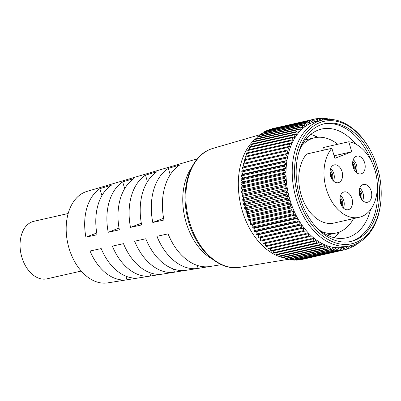 <?xml version="1.0" encoding="UTF-8"?>
<svg xmlns="http://www.w3.org/2000/svg" width="401" height="401" viewBox="0 0 401 401"><rect width="100%" height="100%" fill="white"/><g stroke="black" fill="none" stroke-linecap="round" stroke-linejoin="round"><path stroke-width="0.6" d="M360.228 196.966A5.363 3.599 77.2 0 0 359.186 192.36M359.181 191.367A5.634 3.779 -102.8 0 1 360.654 197.863M359.747 188.239A7.779 5.223 -102.8 0 1 361.983 190.761A7.779 5.223 -102.8 0 1 363.446 197.202A7.779 5.223 -102.8 0 1 362.514 200.44M361.296 198.951A5.634 3.779 77.2 0 0 359.291 190.109M359.817 188.039A8.581 5.759 -102.8 0 1 361.802 190.45L361.983 190.761M363.446 197.202L363.416 197.558A8.581 5.759 -102.8 0 1 362.664 200.59M362.875 184.64A9.118 6.12 77.2 0 0 359.612 195.147A9.118 6.12 77.2 0 0 367.491 202.249A9.118 6.12 77.2 0 0 368.073 202.069A9.118 6.12 77.2 0 0 371.336 191.563A9.118 6.12 77.2 0 0 363.456 184.46A9.118 6.12 77.2 0 0 362.875 184.64M351.757 151.773L334.875 158.325L331.893 148.315A38.621 25.925 77.2 0 0 327.943 193.718A38.621 25.925 77.2 0 0 359.201 217.322A38.621 25.925 77.2 0 0 376.82 178.766A38.621 25.925 77.2 0 0 348.775 141.764L351.757 151.773L334.118 155.778M356.309 156.3A9.118 6.12 77.2 0 0 353.045 166.806A9.118 6.12 77.2 0 0 360.925 173.909A9.118 6.12 77.2 0 0 361.507 173.728A9.118 6.12 77.2 0 0 364.77 163.222A9.118 6.12 77.2 0 0 356.89 156.124A9.118 6.12 77.2 0 0 356.309 156.3M343.627 192.104A9.118 6.12 77.2 0 0 340.364 202.615A9.118 6.12 77.2 0 0 348.243 209.713A9.118 6.12 77.2 0 0 348.825 209.538A9.118 6.12 77.2 0 0 352.088 199.026A9.118 6.12 77.2 0 0 344.208 191.929A9.118 6.12 77.2 0 0 343.627 192.104M333.687 165.077A9.118 6.12 77.2 0 0 330.424 175.583A9.118 6.12 77.2 0 0 338.304 182.686A9.118 6.12 77.2 0 0 338.885 182.505A9.118 6.12 77.2 0 0 342.148 171.999A9.118 6.12 77.2 0 0 334.269 164.896A9.118 6.12 77.2 0 0 333.687 165.077M359.201 217.322L333.998 223.041A38.621 25.925 -102.8 0 1 302.735 199.437A38.621 25.925 -102.8 0 1 306.685 154.034L331.893 148.315M324.329 150.029L323.572 147.488L348.775 141.764M353.537 218.605A48.817 32.767 -102.8 0 1 339.356 232.034A48.817 32.767 -102.8 0 1 336.254 232.981A48.817 32.767 -102.8 0 1 321.101 231.322M301.692 145.814A48.817 32.767 -102.8 0 1 311.542 138.721A48.817 32.767 -102.8 0 1 314.645 137.774A48.817 32.767 -102.8 0 1 337.737 144.27M327.792 235.392A50.426 33.844 77.2 0 0 329.015 234.625M307.407 139.418A50.426 33.844 77.2 0 0 305.973 139.247M314.765 135.839A61.689 41.403 -102.8 0 1 316.975 137.373M338.529 232.334A61.689 41.403 -102.8 0 1 337.201 234.675M310.64 134.51A55.789 37.443 -102.8 0 1 317.938 137.282M339.431 232.004A55.789 37.443 -102.8 0 1 334.048 237.653M370.569 209.578A55.789 37.443 77.2 0 1 349.873 236.76A55.789 37.443 -102.8 0 1 346.329 237.843A55.789 37.443 -102.8 0 1 314.86 225.748M298.469 153.533A55.789 37.443 -102.8 0 1 318.083 130.119A55.789 37.443 77.2 0 1 321.632 129.037A55.789 37.443 77.2 0 1 355.702 144.069M350.238 241.613A60.345 40.506 -102.8 0 0 353.111 240.68A60.345 40.506 77.2 0 0 377.341 186.55M371.747 161.919A60.345 40.506 77.2 0 0 323.537 123.949M320.665 124.881A60.345 40.506 77.2 0 0 299.066 194.425A60.345 40.506 77.2 0 0 351.216 241.412A60.345 40.506 77.2 0 0 355.05 240.239A60.345 40.506 77.2 0 0 376.649 170.696A60.345 40.506 77.2 0 0 324.499 123.709A60.345 40.506 77.2 0 0 320.665 124.881M319.973 122.576A62.762 42.125 -102.8 0 1 369.161 148.144A62.762 42.125 -102.8 0 1 380.95 200.094A62.762 42.125 -102.8 0 1 355.737 242.545A62.762 42.125 -102.8 0 1 298.349 197.888A62.762 42.125 -102.8 0 1 319.973 122.576M380.95 200.094L380.89 200.806A64.371 43.208 -102.8 0 1 355.035 244.349A64.371 43.208 -102.8 0 1 350.94 245.597A64.371 43.208 -102.8 0 1 295.316 195.482A64.371 43.208 -102.8 0 1 318.354 121.302A64.371 43.208 -102.8 0 1 322.444 120.049A64.371 43.208 -102.8 0 1 368.8 147.523L369.161 148.144M322.444 120.049L316.244 121.458A64.371 43.208 77.2 0 0 312.148 122.711A64.371 43.208 77.2 0 0 289.111 196.891A64.371 43.208 77.2 0 0 344.735 247.006L350.94 245.597M358.609 242.68L358.614 242.981A67.052 45.007 -102.8 0 1 358.068 243.422L357.692 243.161M356.268 243.833L356.248 244.77A67.052 45.007 -102.8 0 1 355.672 245.161L354.775 244.445M353.888 244.765L353.777 246.324A67.052 45.007 -102.8 0 1 353.181 246.655L351.782 245.397M351.471 245.472L351.216 247.633A67.052 45.007 -102.8 0 1 350.599 247.908L348.98 246.269L348.574 248.695A67.052 45.007 -102.8 0 1 347.943 248.906L346.379 247.141L345.862 249.497A67.052 45.007 -102.8 0 1 345.331 249.622A67.052 45.007 -102.8 0 1 345.211 249.648L343.717 247.763L343.086 250.044A67.052 45.007 -102.8 0 1 342.424 250.134L341 248.139L340.264 250.329A67.052 45.007 -102.8 0 1 339.592 250.359L338.238 248.259L337.401 250.354A67.052 45.007 -102.8 0 1 336.72 250.324L335.452 248.129L334.509 250.119A67.052 45.007 -102.8 0 1 333.822 250.029L332.645 247.748L331.602 249.628A67.052 45.007 -102.8 0 1 330.915 249.472L329.828 247.111L328.695 248.871A67.052 45.007 -102.8 0 1 328.008 248.66L327.01 246.229L325.787 247.863A67.052 45.007 -102.8 0 1 325.106 247.587L324.208 245.101L322.905 246.605A67.052 45.007 -102.8 0 1 322.229 246.274L321.437 243.738L320.048 245.101A67.052 45.007 -102.8 0 1 319.381 244.71L318.695 242.134L317.236 243.352A67.052 45.007 -102.8 0 1 316.579 242.906L316.003 240.304L314.474 241.377A67.052 45.007 -102.8 0 1 313.833 240.876L313.366 238.254L311.777 239.171A67.052 45.007 -102.8 0 1 311.151 238.62L310.795 235.988L309.151 236.75A67.052 45.007 -102.8 0 1 308.544 236.149L308.304 233.517L306.61 234.119A67.052 45.007 -102.8 0 1 306.023 233.472L305.903 230.856L304.164 231.292A67.052 45.007 -102.8 0 1 303.602 230.6L303.592 228.009L301.823 228.284A67.052 45.007 -102.8 0 1 301.286 227.547L301.392 224.986L299.592 225.096A67.052 45.007 -102.8 0 1 299.086 224.324L299.306 221.808L297.487 221.753A67.052 45.007 -102.8 0 1 297.011 220.941L297.347 218.475L295.512 218.259A67.052 45.007 -102.8 0 1 295.066 217.412L295.512 215.011L293.672 214.63A67.052 45.007 -102.8 0 1 293.261 213.753L293.818 211.427L291.978 210.881A67.052 45.007 -102.8 0 1 291.602 209.979L292.269 207.733L290.439 207.026A67.052 45.007 -102.8 0 1 290.098 206.104L290.87 203.949L289.056 203.081A67.052 45.007 -102.8 0 1 288.75 202.139L289.632 200.084L287.833 199.061A67.052 45.007 -102.8 0 1 287.572 198.104L288.55 196.154L286.78 194.986A67.052 45.007 -102.8 0 1 286.56 194.019L287.637 192.184L285.903 190.866A67.052 45.007 -102.8 0 1 285.723 189.894L286.89 188.179L285.201 186.721A67.052 45.007 -102.8 0 1 285.061 185.743L286.314 184.159L284.675 182.565A67.052 45.007 -102.8 0 1 284.58 181.588L285.918 180.139L284.334 178.42A67.052 45.007 -102.8 0 1 284.279 177.442L285.692 176.134L284.174 174.295A67.052 45.007 -102.8 0 1 284.159 173.322L285.647 172.159L284.194 170.204A67.052 45.007 -102.8 0 1 284.224 169.247L285.778 168.235L284.399 166.174A67.052 45.007 -102.8 0 1 284.469 165.232L286.083 164.375L284.785 162.215A67.052 45.007 -102.8 0 1 284.9 161.292L286.565 160.59L285.352 158.345A67.052 45.007 -102.8 0 1 285.507 157.443L287.221 156.901L286.093 154.57A67.052 45.007 -102.8 0 1 286.294 153.698L288.043 153.322L287.016 150.916A67.052 45.007 -102.8 0 1 287.256 150.074L289.041 149.859L288.103 147.398A67.052 45.007 -102.8 0 1 288.389 146.586L290.194 146.535L289.362 144.019A67.052 45.007 -102.8 0 1 289.682 143.247L291.512 143.363L290.785 140.801A67.052 45.007 -102.8 0 1 291.141 140.064L292.981 140.35L292.364 137.754A67.052 45.007 -102.8 0 1 292.755 137.062L294.6 137.508L294.088 134.891A67.052 45.007 -102.8 0 1 294.519 134.245L296.359 134.851L295.963 132.225A67.052 45.007 -102.8 0 1 296.424 131.623L298.254 132.39L297.968 129.759A67.052 45.007 -102.8 0 1 298.464 129.207L300.274 130.135L300.108 127.513A67.052 45.007 -102.8 0 1 300.63 127.012L302.414 128.089L302.364 125.488A67.052 45.007 -102.8 0 1 302.91 125.042L304.665 126.265L304.73 123.693A67.052 45.007 -102.8 0 1 305.306 123.307L307.021 124.676L307.201 122.14A67.052 45.007 -102.8 0 1 307.798 121.809L309.467 123.318L309.762 120.831A67.052 45.007 -102.8 0 1 310.379 120.561L311.998 122.2L312.404 119.774A67.052 45.007 -102.8 0 1 313.036 119.558L314.6 121.328L315.116 118.967A67.052 45.007 -102.8 0 1 315.647 118.841A67.052 45.007 -102.8 0 1 315.767 118.816L317.261 120.701L317.893 118.42A67.052 45.007 -102.8 0 1 318.554 118.33L319.978 120.325L320.715 118.135A67.052 45.007 -102.8 0 1 321.386 118.105L322.615 120.014M322.835 119.964L323.577 118.11A67.052 45.007 -102.8 0 1 324.259 118.14L325.091 119.578M325.933 119.478L326.469 118.345A67.052 45.007 -102.8 0 1 327.156 118.44L327.627 119.358M329.106 119.328L329.376 118.841A67.052 45.007 -102.8 0 1 330.063 118.997L330.229 119.353M272.725 128.586A67.052 45.007 77.2 0 0 272.605 128.611A67.052 45.007 77.2 0 0 272.073 128.736L272.048 128.861M313.036 119.558L269.993 129.328A67.052 45.007 77.2 0 0 269.362 129.543L269.302 129.879M310.379 120.561L267.332 130.33A67.052 45.007 77.2 0 0 266.715 130.601L266.655 131.147M307.798 121.809L264.755 131.578A67.052 45.007 77.2 0 0 264.159 131.909L264.104 132.656M305.306 123.307L262.264 133.077A67.052 45.007 77.2 0 0 261.688 133.463L261.663 134.405M302.91 125.042L259.868 134.811A67.052 45.007 77.2 0 0 259.322 135.257L259.342 136.385M300.63 127.012L257.587 136.781A67.052 45.007 77.2 0 0 257.066 137.282L257.146 138.586M298.464 129.207L255.422 138.977A67.052 45.007 77.2 0 0 254.926 139.528L255.086 141.007M296.424 131.623L253.382 141.393A67.052 45.007 77.2 0 0 252.921 141.989L253.166 143.628M294.519 134.245L251.477 144.014A67.052 45.007 77.2 0 0 251.046 144.661L251.397 146.45M292.755 137.062L249.713 146.831A67.052 45.007 77.2 0 0 249.322 147.523L249.783 149.453M291.141 140.064L248.099 149.834A67.052 45.007 77.2 0 0 247.743 150.57L248.329 152.631M289.682 143.247L246.64 153.012A67.052 45.007 77.2 0 0 246.319 153.789L247.041 155.969M288.389 146.586L245.347 156.355A67.052 45.007 77.2 0 0 245.061 157.167L245.928 159.453M287.256 150.074L244.214 159.844A67.052 45.007 77.2 0 0 243.973 160.686L244.996 163.072M286.294 153.698L243.252 163.468A67.052 45.007 77.2 0 0 243.051 164.34L244.179 166.671L242.465 167.212A67.052 45.007 77.2 0 0 242.309 168.109L243.522 170.36L241.858 171.062A67.052 45.007 77.2 0 0 241.738 171.984L243.041 174.144L241.427 175.001A67.052 45.007 77.2 0 0 241.352 175.944L242.735 178.004L241.181 179.016A67.052 45.007 77.2 0 0 241.151 179.974L242.605 181.929L241.116 183.092A67.052 45.007 77.2 0 0 241.126 184.064L242.65 185.904L241.237 187.212A67.052 45.007 77.2 0 0 241.292 188.189L242.876 189.904L241.537 191.357A67.052 45.007 77.2 0 0 241.633 192.335L243.272 193.924L242.019 195.513A67.052 45.007 77.2 0 0 242.159 196.49L243.848 197.949L242.68 199.658A67.052 45.007 77.2 0 0 242.861 200.635L244.595 201.954L243.517 203.788A67.052 45.007 77.2 0 0 243.738 204.756L245.507 205.924L244.53 207.873A67.052 45.007 77.2 0 0 244.79 208.831L246.59 209.853L245.708 211.908A67.052 45.007 77.2 0 0 246.013 212.851L247.828 213.713L247.051 215.873A67.052 45.007 77.2 0 0 247.392 216.796L249.227 217.502L248.56 219.748A67.052 45.007 77.2 0 0 248.936 220.65L250.775 221.197L250.214 223.522A67.052 45.007 77.2 0 0 250.63 224.4L252.47 224.781L252.023 227.182A67.052 45.007 77.2 0 0 252.47 228.024L254.304 228.244L253.968 230.71A67.052 45.007 77.2 0 0 254.445 231.522L256.264 231.572L256.044 234.089A67.052 45.007 77.2 0 0 256.55 234.866L258.349 234.755L258.244 237.317A67.052 45.007 77.2 0 0 258.78 238.054L260.55 237.778L260.56 240.369A67.052 45.007 77.2 0 0 261.121 241.061L304.164 231.292M262.861 240.67L262.981 243.242A67.052 45.007 77.2 0 0 263.567 243.888L306.61 234.119M265.282 243.502L265.502 245.913A67.052 45.007 77.2 0 0 266.109 246.52L309.151 236.75M267.803 246.134L268.109 248.384A67.052 45.007 77.2 0 0 268.735 248.941L311.777 239.171M270.419 248.555L270.79 250.645A67.052 45.007 77.2 0 0 271.432 251.141L314.474 241.377M273.111 250.76L273.537 252.675A67.052 45.007 77.2 0 0 274.194 253.121L317.236 243.352M275.873 252.74L276.339 254.48A67.052 45.007 77.2 0 0 277.006 254.871L320.048 245.101M322.229 246.274L279.186 256.038L278.7 254.485M279.186 256.038A67.052 45.007 77.2 0 0 279.863 256.374L322.905 246.605M281.567 255.988L282.063 257.357A67.052 45.007 77.2 0 0 282.745 257.632L325.787 247.863M284.479 257.242L284.966 258.424A67.052 45.007 77.2 0 0 285.647 258.64L328.695 248.871M287.412 258.244L287.873 259.241A67.052 45.007 77.2 0 0 288.56 259.397L331.602 249.628M290.359 258.986L290.78 259.798A67.052 45.007 77.2 0 0 291.467 259.888L334.509 250.119M293.316 259.472L293.677 260.094A67.052 45.007 77.2 0 0 294.354 260.124L337.401 250.354M296.264 259.693L296.545 260.129A67.052 45.007 77.2 0 0 297.221 260.099L340.264 250.329M299.201 259.647L299.382 259.903A67.052 45.007 77.2 0 0 300.043 259.813L343.086 250.044M302.108 259.342L302.169 259.417A67.052 45.007 77.2 0 0 302.289 259.392A67.052 45.007 77.2 0 0 302.404 259.367M358.068 243.422L356.288 243.828M355.672 245.161L353.832 245.577M353.181 246.655L351.281 247.086M350.599 247.908L348.634 248.354M347.943 248.906L345.888 249.372M345.211 249.648L302.169 259.417M342.424 250.134L299.382 259.903M339.592 250.359L296.545 260.129M336.72 250.324L293.677 260.094M333.822 250.029L290.78 259.798M330.915 249.472L287.873 259.241M328.008 248.66L284.966 258.424M325.106 247.587L282.063 257.357M319.381 244.71L276.339 254.48M316.579 242.906L273.537 252.675M313.833 240.876L270.79 250.645M311.151 238.62L268.109 248.384M308.544 236.149L265.502 245.913M306.023 233.472L262.981 243.242M303.602 230.6L260.56 240.369M303.592 228.009L260.55 237.778M301.823 228.284L258.78 238.054M301.286 227.547L258.244 237.317M301.392 224.986L258.349 234.755M299.592 225.096L256.55 234.866M299.086 224.324L256.044 234.089M299.306 221.808L256.264 231.572M297.487 221.753L254.445 231.522M297.011 220.941L253.968 230.71M297.347 218.475L254.304 228.244M295.512 218.259L252.47 228.024M295.066 217.412L252.023 227.182M295.512 215.011L252.47 224.781M293.672 214.63L250.63 224.4M293.261 213.753L250.214 223.522M293.818 211.427L250.775 221.197M291.978 210.881L248.936 220.65M291.602 209.979L248.56 219.748M292.269 207.733L249.227 217.502M290.439 207.026L247.392 216.796M290.098 206.104L247.051 215.873M290.87 203.949L247.828 213.713M289.056 203.081L246.013 212.851M288.75 202.139L245.708 211.908M289.632 200.084L246.59 209.853M287.833 199.061L244.79 208.831M287.572 198.104L244.53 207.873M288.55 196.154L245.507 205.924M286.78 194.986L243.738 204.756M286.56 194.019L243.517 203.788M287.637 192.184L244.595 201.954M285.903 190.866L242.861 200.635M285.723 189.894L242.68 199.658M286.89 188.179L243.848 197.949M285.201 186.721L242.159 196.49M285.061 185.743L242.019 195.513M286.314 184.159L243.272 193.924M284.675 182.565L241.633 192.335M284.58 181.588L241.537 191.357M285.918 180.139L242.876 189.904M284.334 178.42L241.292 188.189M284.279 177.442L241.237 187.212M285.692 176.134L242.65 185.904M284.174 174.295L241.126 184.064M284.159 173.322L241.116 183.092M285.647 172.159L242.605 181.929M284.194 170.204L241.151 179.974M284.224 169.247L241.181 179.016M285.778 168.235L242.735 178.004M284.399 166.174L241.352 175.944M284.469 165.232L241.427 175.001M286.083 164.375L243.041 174.144M284.785 162.215L241.738 171.984M284.9 161.292L241.858 171.062M286.565 160.59L243.522 170.36M285.352 158.345L242.309 168.109M285.507 157.443L242.465 167.212M287.221 156.901L244.179 166.671M286.093 154.57L243.051 164.34M287.016 150.916L243.973 160.686M288.103 147.398L245.061 157.167M289.362 144.019L246.319 153.789M290.785 140.801L247.743 150.57M292.364 137.754L249.322 147.523M294.088 134.891L251.046 144.661M295.963 132.225L252.921 141.989M297.968 129.759L254.926 139.528M300.108 127.513L257.066 137.282M302.364 125.488L259.322 135.257M304.73 123.693L261.688 133.463M307.201 122.14L264.159 131.909M309.762 120.831L266.715 130.601M312.404 119.774L269.362 129.543M315.116 118.967L272.073 128.736M315.828 118.891L317.893 118.42M318.735 118.586L320.715 118.135M321.667 118.546L323.577 118.11M324.62 118.766L326.469 118.345M327.572 119.247L329.376 118.841M282.344 257.472A64.371 43.208 -102.8 0 1 242.274 210.776A64.371 43.208 -102.8 0 1 257.086 137.643M258.66 136.535A64.371 43.208 -102.8 0 1 259.337 136.104M287.487 258.404A64.371 43.208 -102.8 0 1 286.951 258.349M284.795 258.023A64.371 43.208 -102.8 0 1 282.865 257.607M212.294 259.111A54.982 36.907 -102.8 0 1 191.553 167.713M197.407 158.771L86.897 191.432A46.937 31.504 77.2 0 0 85.228 192.004A46.937 31.504 77.2 0 0 68.18 245.111A46.937 31.504 77.2 0 0 107.653 282.895L174.415 272.189A51.278 34.421 -102.8 0 1 134.631 241.217L145.774 238.765A52.045 34.932 77.2 0 0 186.194 270.304A52.045 34.932 77.2 0 0 186.28 270.289L174.43 272.189A51.278 34.421 -102.8 0 1 174.415 272.189M96.751 232.981L85.919 237.181A48.215 32.361 -102.8 0 1 99.849 188.67L101.919 195.613M85.919 237.181L97.067 234.73A48.982 32.877 77.2 0 1 111.262 185.292L99.849 188.67M119.037 228.079L108.21 232.279A49.749 33.388 -102.8 0 1 122.676 181.914L124.681 188.64M108.21 232.279L119.358 229.828A50.511 33.905 77.2 0 1 134.089 178.53L122.676 181.914M141.322 223.177L130.505 227.377A51.278 34.421 -102.8 0 1 145.498 175.152L147.448 181.683M130.505 227.377L141.648 224.926A52.045 34.932 77.2 0 1 156.911 171.768L145.498 175.152M163.613 218.279L152.796 222.475A52.812 35.448 -102.8 0 1 168.325 168.39L170.219 174.741M152.796 222.475L163.944 220.024A53.579 35.96 77.2 0 1 179.738 165.011L168.325 168.39M127.012 279.788A48.215 32.361 -102.8 0 1 90.05 251.021L101.192 248.57A48.982 32.877 77.2 0 0 138.866 277.888L127.012 279.788L125.944 276.204M150.721 275.988A49.749 33.388 -102.8 0 1 112.34 246.119L123.483 243.668A50.511 33.905 77.2 0 0 162.575 274.089L150.721 275.988L149.713 272.62M197.242 265.397L198.134 268.389A52.812 35.448 -102.8 0 1 197.979 268.414A52.812 35.448 -102.8 0 1 156.921 236.314L168.069 233.863A53.579 35.96 77.2 0 0 209.758 266.525L221.442 264.65M198.134 268.389L209.989 266.485M68.175 213.512L33.905 221.292A29.504 19.804 77.2 0 0 32.03 221.868A29.504 19.804 77.2 0 0 21.469 255.863A29.504 19.804 77.2 0 0 46.967 278.835L81.238 271.056M173.483 269.016L174.43 272.189M353.256 159.703A8.581 5.759 -102.8 0 1 355.241 162.114L355.421 162.42A7.779 5.223 -102.8 0 1 356.88 168.861A7.779 5.223 -102.8 0 1 355.953 172.104M356.88 168.861L356.85 169.217A8.581 5.759 -102.8 0 1 356.103 172.25M353.181 159.899A7.779 5.223 -102.8 0 1 355.421 162.42M354.735 170.61A5.634 3.779 77.2 0 0 352.725 161.768M352.614 163.032A5.634 3.779 -102.8 0 1 354.088 169.523M353.667 168.626A5.363 3.599 77.2 0 0 352.619 164.024M340.569 195.508A8.581 5.759 -102.8 0 1 342.559 197.919L342.74 198.229A7.779 5.223 -102.8 0 1 344.198 204.665A7.779 5.223 -102.8 0 1 343.266 207.908M344.198 204.665L344.168 205.021A8.581 5.759 -102.8 0 1 343.421 208.054M340.499 195.703A7.779 5.223 -102.8 0 1 342.74 198.229M342.048 206.415A5.634 3.779 77.2 0 0 340.043 197.578M339.933 198.836A5.634 3.779 -102.8 0 1 341.406 205.327M340.985 204.43A5.363 3.599 77.2 0 0 339.938 199.828M330.63 168.475A8.581 5.759 -102.8 0 1 332.614 170.886L332.795 171.197A7.779 5.223 -102.8 0 1 334.259 177.638A7.779 5.223 -102.8 0 1 333.326 180.876M334.259 177.638L334.228 177.994A8.581 5.759 -102.8 0 1 333.477 181.026M330.559 168.676A7.779 5.223 -102.8 0 1 332.795 171.197M332.108 179.387A5.634 3.779 77.2 0 0 330.103 170.545M329.993 171.803A5.634 3.779 -102.8 0 1 331.467 178.3M331.041 177.402A5.363 3.599 77.2 0 0 329.998 172.796M288.269 259.332L239.908 267.307A61.012 40.952 -102.8 0 1 239.648 267.347A61.012 40.952 -102.8 0 1 189.608 222.39A61.012 40.952 -102.8 0 1 210.635 149.177A61.012 40.952 -102.8 0 1 212.67 148.475A61.012 40.952 -102.8 0 1 212.921 148.4L261.668 134.23M336.254 232.981L327.106 235.056M314.645 137.774L305.497 139.849M307.562 139.383L306.123 139.062M329.171 234.59L328.008 235.497M302.289 259.392L345.331 249.622M272.605 128.611L315.647 118.841M239.648 267.347C217.803 271.367 193.643 247.186 187.262 216.475C180.3 187.247 190.49 156.41 210.525 149.212L212.67 148.475M186.194 270.304L197.979 268.414"/></g></svg>
